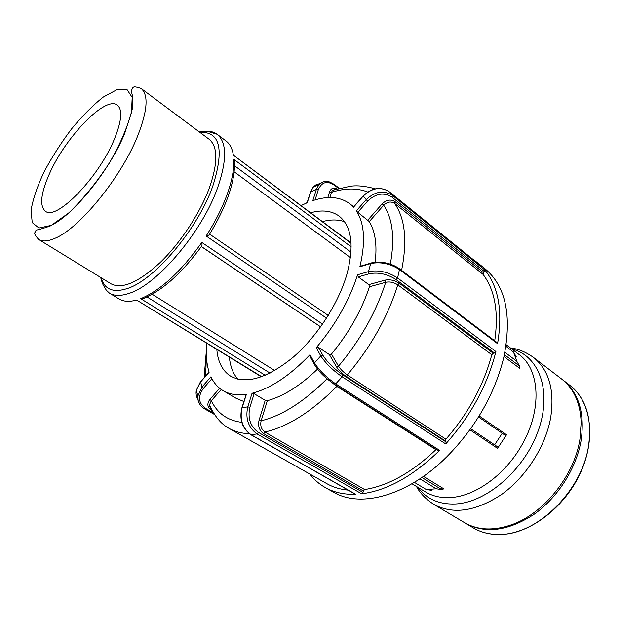<?xml version="1.0" encoding="UTF-8"?>
<svg xmlns="http://www.w3.org/2000/svg" width="621" height="621" viewBox="0 0 621 621"><rect width="100%" height="100%" fill="white"/><g stroke="black" fill="none" stroke-linecap="round" stroke-linejoin="round"><path stroke-width="0.93" d="M261.41 376.846L136.62 300.044C129.37 302.031 123.501 301.666 119.015 298.949L109.443 293.143C114.28 296.07 120.753 296.163 128.873 293.43C157.136 285.016 202.438 231.625 217.808 187.193C227.069 159.915 226.844 142.279 217.14 134.283C213.539 131.636 208.998 130.689 203.509 131.458M199.302 131.916C207.911 131.047 205.792 131.59 208.703 131.691L217.14 134.283L226.083 141.029C229.917 143.917 232.347 148.644 233.387 155.196L351.09 242.982M206.133 236.003C208.563 235.375 209.727 234.761 209.626 234.164C225.834 207.305 234.133 184.305 234.521 165.155L235.01 162.617L233.799 159.318C234.257 168.827 232.083 180.385 227.278 194.008C222.334 207.717 215.285 221.713 206.133 236.003L326.537 318.162M141.076 88.423L209.083 139.228C217.932 146.509 218.072 162.624 209.487 187.573C200.125 213.081 180.439 243.013 160.117 262.574C138.429 282.439 122.073 289.518 111.05 283.828L38.681 239.458C42.531 241.81 48.034 241.398 55.184 238.223C79.519 228.342 121.312 177.117 137.606 136.131C147.557 110.724 148.714 94.819 141.076 88.423C132.49 85.659 133.135 86.707 131.31 91.031L132.203 94.772L132.343 108.691C128.004 126.117 120.257 144.375 109.094 163.47C96.325 182.791 82.942 199.248 68.939 212.856L50.573 225.842C44.417 228.07 39.597 229.498 36.111 230.119L35.001 232.487C33.945 233.232 35.172 235.553 38.681 239.458M201.383 246.514C202.019 246.312 202.167 244.953 201.833 242.446C180.952 271.633 160.575 290.372 140.703 298.678L143.816 298.639L146.409 297.079C164.402 288.742 182.721 271.882 201.383 246.514M320.615 326.879L201.336 246.568M152.114 294.222L274.746 370.551M478.55 416.947L505.634 435.616L506.534 434.754L497.537 448.362L498.003 447.143L470.671 428.754M503.988 356.57L519.777 368.4L519.529 366.064L504.407 354.7M502.273 433.225L494.603 444.822L470.687 428.731M494.603 444.822L498.003 447.143M505.975 346.316L513.52 352.045L516.781 361.259L504.904 352.309M516.261 356.842L513.52 352.045M516.781 361.259L519.529 366.064M421.892 477.479L441.663 489.558L443.829 488.843L423.475 476.385M419.905 478.822L436.245 488.774L426.332 489.565L431.75 490.334M441.663 489.558L436.245 488.774M426.332 489.565L414.37 482.338M533.392 357.37L561.625 379.02C573.765 388.513 580.286 402.951 581.178 422.35L579.952 439.14C574.448 475.453 543.903 513.528 511.813 524.667C493.462 531.017 477.634 530.303 464.322 522.54L433.753 504.33C453.151 514.856 475.919 511.456 502.04 494.137C526.189 476.734 545.494 446.375 550.656 417.832C554.809 390.151 549.057 370 533.392 357.37C525.645 351.905 517.984 348.754 510.384 347.915M442.02 489.162L441.702 487.547M562.215 379.485L562.82 379.936C578.733 392.751 584.858 412.786 581.186 440.033C576.529 468.11 557.767 497.685 533.905 514.429C508.063 531.064 485.304 534.021 465.618 523.309L464.974 522.921M353.574 207.127L363.161 196.166C371.901 187.798 380.65 186.37 389.421 191.881L389.344 191.819M356.338 210.868L357.797 212.328L367.578 201.165C375.728 193.387 383.879 192.06 392.022 197.167L392.519 195.46C383.708 189.925 374.89 191.361 366.072 199.76L356.338 210.868C364.558 223.475 365.73 242.105 359.862 266.774L370.714 263.56C380.603 261.542 390.298 263.615 399.784 269.778L497.568 343.685C502.878 311.478 498.647 286.918 484.877 269.988L392.519 195.46L389.421 191.881L481.329 266.13M481.415 266.192L477.627 262.799L485.024 268.777C505.851 286.258 512.108 315.81 503.786 357.448C494.58 394.366 475.624 427.442 446.926 456.668C407.663 495.876 360.514 508.335 333.555 492.197L325.257 487.539C333.919 492.422 344.065 494.673 355.693 494.285L251.241 434.816C242.532 428.498 239.473 419.517 242.074 407.873L246.358 394.389C237.183 395.624 229.436 394.374 223.118 390.656C217.824 387.488 213.771 382.87 210.946 376.792L202.042 386.953L197.882 396.004L198.146 400.623L200.055 404.737M445.731 443.914C470.842 415.767 487.563 384.981 495.907 351.548L397.611 277.975C388.078 271.835 378.36 269.716 368.463 271.625L357.595 274.769C349.281 300.548 335.495 324.884 316.221 347.76L320.801 355.887C325.575 363.231 332.685 370.201 342.148 376.792L445.731 443.914L446.142 442.005L342.683 374.797C333.951 368.703 327.391 362.26 322.982 355.46L318.356 347.302L316.221 347.76M361.678 493.804C387.302 490.481 413.275 475.997 439.598 450.349L335.713 383.871C326.235 377.32 319.163 370.333 314.498 362.897L309.995 354.7C289.906 375.635 270.593 388.49 252.048 393.272L247.771 406.833C245.217 418.538 248.307 427.574 257.04 433.932L361.678 493.804L362.982 492.391L258.406 432.387C250.341 426.503 247.5 418.15 249.867 407.329L254.152 393.698L252.048 393.272M309.887 474.079C314.11 479.637 319.233 484.116 325.257 487.539M477.627 262.799L473.536 259.826M333.826 184.421C328.113 180.385 323.145 180.478 318.915 184.716L316.368 189.389L312.829 200.614C327.787 195.662 340.114 196.717 349.809 203.781L353.496 207.212M301.092 205.559L307.286 202.694L310.842 191.516L313.527 186.727L316.283 184.584L320.102 183.591M197.936 399.419C196.236 396.672 195.7 393.621 196.329 390.267L200.304 382.334L209.145 372.227C206.498 363.991 205.73 354.397 206.855 343.429M310.702 212.747C322.198 209.588 331.715 210.736 339.245 216.201C351.789 226.409 354.35 245.745 346.922 274.21C338.476 303.576 316.927 336.823 292.879 357.479C267.084 378.267 246.374 384.523 230.74 376.241C222.551 371.032 217.909 362.128 216.83 349.538M392.022 197.167L484.481 271.633L484.877 269.988M375.162 262.186C377.226 244.969 375.27 231.431 369.285 221.581L357.797 212.328M484.481 271.633L483.456 272.743L483.053 274.373C494.937 290.116 498.826 312.262 494.72 340.82M483.456 272.743L395.088 201.709C390.795 199.023 386.487 199.737 382.179 203.843L383.685 205.248C387.318 201.747 390.951 201.134 394.591 203.401L483.053 274.373M497.568 343.685L497.312 342.776L399.575 268.854M337.087 188.893C333.547 187.208 331.032 188.233 329.541 191.959L331.435 192.355L332.569 190.305L336.194 189.149M211.45 409.022C210.449 408.719 209.805 407.291 209.525 404.76L211.326 400.716L221.255 389.46M355.134 493.974L355.693 494.285M348.195 490.132C340.269 489.395 333.182 487.252 326.941 483.72L229.025 428.374C234.831 431.665 241.577 433.427 249.269 433.668M254.152 393.698L265.214 400.32L267.309 400.724C283.393 396.291 300.129 385.765 317.517 369.146M265.214 400.32L259.042 420.308C257.808 426.045 259.306 430.469 263.552 433.574L264.895 432.037C261.309 429.406 260.059 425.664 261.13 420.805L267.309 400.724M436.237 449.418L435.911 449.674C411.886 472.542 388.125 485.832 364.636 489.542L363.347 490.955L362.982 492.391M309.995 354.7L309.584 355.678L310.011 356.508M332.817 383.281L336.846 386.402L435.911 449.674M243.906 401.523L236.166 398.333L223.118 390.656M438.046 450.497L439.598 450.349M318.356 347.302L329.363 354.544L331.474 354.079C348.893 332.926 361.562 310.484 369.472 286.747L368.843 284.62L358.239 276.904L369.161 273.776L368.463 271.625L370.714 263.56L371.754 262.83M329.363 354.544L336.341 366.623C338.717 370.263 342.202 373.687 346.797 376.885L347.302 374.929C343.421 372.212 340.494 369.301 338.507 366.188L331.474 354.079M369.161 273.776C378.321 271.998 387.302 273.946 396.12 279.613L494.479 353.031L493.221 353.271L491.801 354.723C483.697 385.152 468.397 413.307 445.901 439.187L445.513 441.065L446.142 442.005M494.479 353.031L495.907 351.548M360.886 266.067L359.862 266.774M357.595 274.769L358.239 276.904M493.221 353.271L399.295 283.246C394.661 280.265 389.895 279.233 385.004 280.149L385.703 282.291C389.856 281.476 393.893 282.33 397.813 284.845L491.801 354.723M350.469 257.606L234.148 171.792M237.804 379.113C233.069 373.64 230.259 366.343 229.374 357.222M322.493 221.581C330.737 219.407 338.08 219.446 344.523 221.697M114.404 139.05C98.925 177.427 56.177 221.177 45.411 211.21C39.457 206.087 40.699 193.853 49.129 174.493C65.011 137.536 105.547 95.269 117.322 105.135C122.694 109.645 121.716 120.948 114.404 139.05M261.751 376.722L136.62 300.044M351.199 246.886L233.799 159.318M233.387 155.196L351.106 243.3M140.703 298.678L265.291 375.325M322.578 324.1L201.833 242.446M328.245 315.429L209.634 234.164L328.245 315.429M234.521 165.729L351.012 252.165M199.838 132.32C220.129 131.388 224.445 149.327 212.793 186.137C197.882 228.885 154.388 280.281 127.189 288.579C113.107 293.05 104.444 289.456 101.215 277.797M201.375 246.514L320.646 326.832M270.065 373.097L146.874 296.869M506.534 434.754L479.171 415.946M506.216 344.748L518.915 354.397C539.89 369.216 542.443 409.79 521.741 445.21C505.191 474.731 475.329 496.195 450.807 497.522C441.197 498.127 432.814 496.288 425.641 491.987L411.971 483.759M469.911 429.81L497.537 448.362M417.894 487.322C426.619 499.098 439.21 504.648 455.674 503.965C487.12 502.389 525.312 468.933 538.632 429.585C552.232 390.252 538.679 355.367 511.72 348.924M500.394 534.433C490.186 534.735 481.174 532.57 473.365 527.928C481.376 532.671 490.543 534.86 500.883 534.51C530.326 533.563 564.776 507.435 580.519 472.721C596.331 438.069 591.076 401.391 569.977 385.424C585.952 398.286 592.162 418.29 588.607 445.428C582.413 490.248 537.561 534.549 500.394 534.433M367.578 201.165L363.13 195.988M314.583 364.791C318.907 371.645 325.443 378.096 334.191 384.127L335.713 383.871L342.148 376.792L342.683 374.797M250.9 434.739L257.04 433.932L258.406 432.387M396.12 279.613L397.611 277.975L399.598 268.87C394.195 265.012 387.76 262.753 380.3 262.101C376.155 261.922 373.042 262.248 370.962 263.079L360.102 266.3M310.492 192.075L316.368 189.389L318.278 189.785C321.67 182 327.042 180.47 334.385 185.198L334.284 184.437C329.083 181.743 326.134 178.778 318.915 184.716L313.116 187.162M204.48 408.696L205.652 408.447C198.332 403.153 197.594 396.462 203.424 388.358L202.042 386.953L200.606 381.993M249.867 407.329L247.771 406.833L242.074 407.873L241.903 408.439M322.982 355.46L320.801 355.887L314.498 362.897L314.086 363.906L314.498 364.729M382.179 203.843L367.849 220.113M395.088 201.709L394.591 203.401C405.133 218.483 407.461 240.801 401.585 270.368M369.285 221.581L383.685 205.248C392.736 218.739 394.956 238.363 390.33 264.119M315.095 199.9L318.278 189.785M334.385 185.198L338.592 188.481M329.541 191.959L327.795 197.61M329.836 197.548L331.435 192.355C345.129 188 357.222 187.891 367.702 192.029M203.424 388.358L211.901 378.694M213.647 413.004L205.652 408.447M219.679 388.272L209.952 399.319L211.326 400.716C217.342 413.322 227.48 420.526 241.755 422.342M209.952 399.319C206.855 403.572 207.235 407.097 211.086 409.899L212.25 410.566M259.042 420.308L261.13 420.805C282.159 415.635 304.119 401.632 327.019 378.787M364.636 489.542L264.895 432.037C287.865 426.774 311.843 411.56 336.846 386.402L337.18 386.115M263.552 433.574L363.347 490.955M438.255 450.706L334.377 384.329C327.026 378.942 320.04 374.021 314.086 363.906L309.584 355.686M336.341 366.623L338.507 366.188C360.49 339.873 376.225 311.905 385.703 282.291L369.472 286.747M445.901 439.187L347.302 374.929C371.024 346.72 387.861 316.687 397.813 284.845L399.295 283.246M346.797 376.885L445.513 441.065M385.004 280.149L368.843 284.62M205.59 376.085L206.436 356.501M50.712 225.501L38.921 228.016L32.222 222.59L31.05 210.271C32.952 199.186 37.291 186.409 44.06 171.932C51.962 157.105 61.145 142.737 71.617 128.834C82.43 115.793 93.01 105.182 103.365 97L116.996 89.641L127.057 89.626L132.188 97.388L131.473 112.502L124.674 133.468C109.785 170.208 72.517 216.155 50.712 225.501M100.641 277.447C102.977 285.722 103.078 284.356 104.584 287.453L106.401 290.271L109.443 293.143M433.753 504.33C425.82 499.16 420.052 493.206 416.458 486.46M465.618 523.309L473.365 527.928M562.82 379.936L569.977 385.424M481.376 266.161L389.383 191.85C380.564 186.284 371.8 187.689 363.075 196.05L353.411 207.096M310.632 191.641L307.092 202.772M310.632 191.633L313.1 187.224M334.3 184.453L339.237 188.31M332.553 190.321L336.039 189.188M349.809 203.781L353.683 206.785M196.306 390.174L197.851 396.004C197.494 401.624 199.752 405.917 204.651 408.89L214.649 414.587M209.098 372.08L200.265 382.171L196.329 390.267M246.149 394.451L241.864 407.943C239.194 419.532 242.213 428.474 250.931 434.754M250.931 434.762L355.367 494.215M209.525 404.791C214.455 416.117 220.952 423.98 229.025 428.374M206.397 350.26L204.115 377.778M307.17 202.524L306.091 203.199M375.294 188.823C365.07 186.021 356.609 185.19 349.902 186.347L332.561 190.29"/></g></svg>
